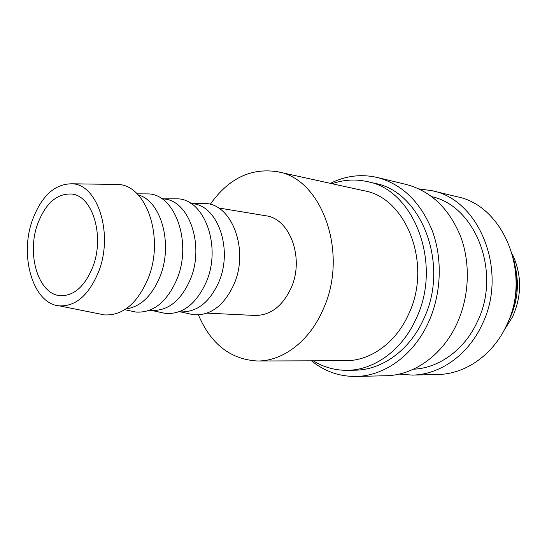 <?xml version="1.0" encoding="UTF-8"?>
<svg xmlns="http://www.w3.org/2000/svg" width="547" height="547" viewBox="0 0 547 547"><rect width="100%" height="100%" fill="white"/><g stroke="black" fill="none" stroke-linecap="round" stroke-linejoin="round"><path stroke-width="0.82" d="M313.212 360.801C323.653 367.228 334.969 370.394 347.154 370.312L355.01 370.189C381.751 370.08 409.525 350.442 423.501 319.373C450.126 265.076 421.58 191.471 374.968 183.395L367.317 181.611C355.427 178.951 343.694 179.662 332.132 183.737M347.154 370.312C374.004 370.21 401.929 350.367 416 318.963C442.796 264.064 414.12 189.7 367.317 181.611M311.441 360.808C324.576 371.392 339.427 376.609 355.994 376.459L385.888 375.741C413.669 375.392 442.359 355.406 456.82 323.886C469.326 296.973 470.728 263.524 460.608 236.427C449.005 208.393 430.913 191.081 406.325 184.489L377.252 177.467C361.095 173.823 345.478 175.785 330.402 183.354M355.994 376.459C384.247 376.117 413.573 355.318 428.424 322.443C441.258 294.368 442.762 259.476 432.479 231.278C420.684 202.123 402.277 184.182 377.252 177.467M413.388 369.218C438.591 368.227 464.136 350.183 477.066 322.32C501.873 273.172 475.856 206.123 431.829 196.674M399.091 374.1L412.274 375.105L438.024 374.483C464.854 374.121 492.327 355.564 506.084 326.402C532.361 275.271 503.835 205.501 457.018 196.735L431.98 190.691L418.886 188.886M412.274 375.105C439.59 374.75 467.685 355.488 481.798 325.164C508.765 271.975 479.671 199.525 431.98 190.691M506.413 325.697L507.26 323.981C516.915 302.976 519.014 281.267 513.558 258.868M504.272 329.991L512.607 316.761C522.002 295.503 521.92 274.656 512.368 254.218M99.506 313.923L104.374 314.901C122.719 315.79 137.311 303.64 148.141 278.45C164.647 238.273 146.692 185.378 118.309 184.469L113.345 184.401M98.692 271.517C113.571 233.966 97.858 184.667 72.464 183.799C55.056 183.594 41.763 195.559 32.581 219.682C19.063 255.873 33.059 304.036 59.418 305.876C75.842 306.539 88.929 295.093 98.692 271.517M125.96 308.905C140.442 306.929 151.786 296.187 159.984 276.679C173.344 244.147 161.091 200.701 138.145 194.896M131.383 311.106L135.916 312.063C153.201 313.089 166.89 302.108 176.996 279.114C192.277 242.642 175.211 194.534 148.538 193.912L143.909 193.884M149.447 310.306L153.023 310.484C168.879 310.388 181.344 299.975 190.424 279.243C204.496 245.883 189.604 201.576 164.927 199.074L161.399 198.486M160.907 312.44L165.42 313.41C182.739 314.58 196.421 303.961 206.472 281.568C221.631 246.129 204.352 199.306 177.666 198.828L173.043 198.821M179.149 311.756L181.877 311.893C197.658 311.817 210.034 301.739 218.998 281.657C232.892 249.343 217.993 206.335 193.426 203.792L190.739 203.347M188.694 313.691L193.187 314.682C210.513 315.975 224.174 305.705 234.178 283.872C249.2 249.405 231.737 203.792 205.07 203.457L200.475 203.477M207.094 313.123L255.039 315.462C270.533 315.434 282.601 306.19 291.23 287.743C304.597 258.081 289.821 218.376 265.692 215.757L218.342 207.915M277.732 171.772L364.028 190.753C406.537 197.604 432.643 264.707 408.554 314.306C395.837 342.866 370.346 360.897 345.875 360.685L257.507 360.999C282.902 361.259 309.705 341.13 323.263 309.103C348.945 253.411 321.882 178.582 277.732 171.772C251.066 167.567 228.564 178.425 210.233 204.346M37.736 223.73C45.681 203.128 57.052 193.235 71.842 194.055C92.614 195.853 104.874 236.256 92.812 266.909C84.99 286.06 74.378 295.66 60.984 295.715C38.611 295.298 26.174 254.471 37.736 223.73M198.417 314.901C210.862 344.111 230.554 359.475 257.507 360.999M509.442 319.065L509.797 318.327M515.11 265.992C519.335 283.948 517.606 301.322 509.9 318.108M72.464 183.799L118.309 184.469M137.112 193.843L148.538 193.912M163.396 198.814L177.666 198.828M191.751 203.511L205.07 203.457M180.175 311.811L193.187 314.682M151.471 310.409L165.42 313.41M124.73 309.711L135.916 312.063M59.418 305.876L104.374 314.901"/></g></svg>
